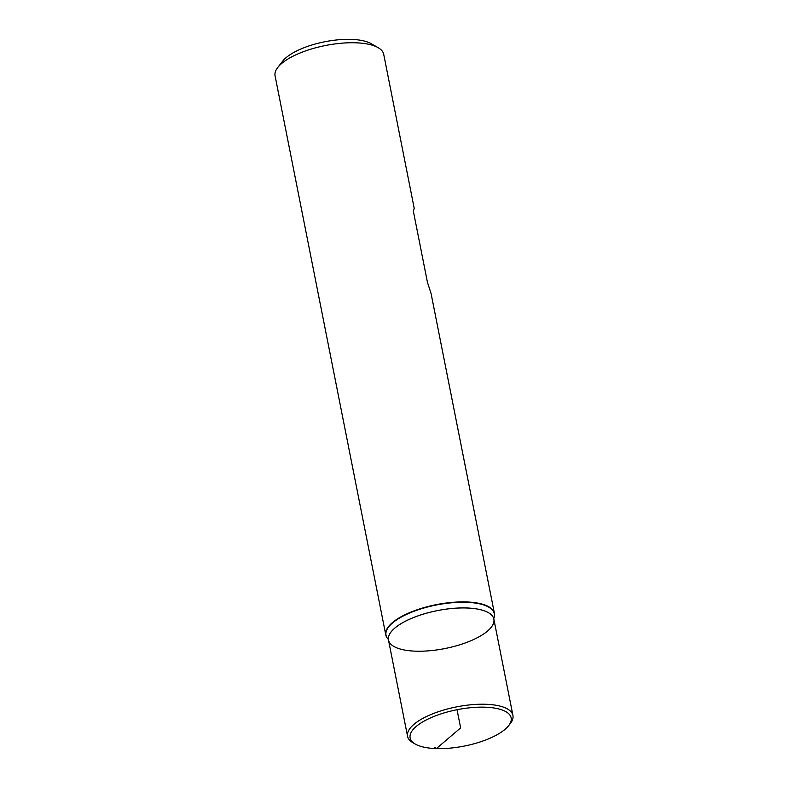 <?xml version="1.0" encoding="UTF-8"?>
<svg xmlns="http://www.w3.org/2000/svg" width="788" height="788" viewBox="0 0 788 788"><rect width="100%" height="100%" fill="white"/><g stroke="black" fill="none" stroke-linecap="round" stroke-linejoin="round"><path stroke-width="1.18" d="M415.867 651.183A53.712 19.336 168.8 0 0 469.727 641.225A53.712 19.336 168.8 0 0 493.859 619.151A53.712 19.336 168.8 0 0 466.476 607.981A53.712 19.336 168.8 0 0 412.616 617.94A53.712 19.336 168.8 0 0 388.484 640.014A53.712 19.336 168.8 0 0 415.867 651.183M388.129 639.166A55.377 19.936 -11.2 0 1 388.021 639.048A55.377 19.936 -11.2 0 1 385.795 634.961A55.377 19.936 -11.2 0 1 410.666 612.207A55.377 19.936 -11.2 0 1 466.191 601.943A55.377 19.936 -11.2 0 1 494.431 613.458A55.377 19.936 -11.2 0 1 493.928 618.078A55.377 19.936 -11.2 0 1 493.869 618.235M494.431 613.458L431.085 293.56L427.441 282.301L413.395 211.361L414.202 208.278L383.707 54.293A55.377 19.936 168.8 0 0 378.013 47.585A55.377 19.936 168.8 0 0 355.477 42.788A55.377 19.936 168.8 0 0 277.79 67.423A55.377 19.936 168.8 0 0 275.071 75.806L385.795 634.961M277.79 67.423L282.774 61.06A48.728 17.543 -11.2 0 1 324.784 41.764A48.728 17.543 -11.2 0 1 370.971 43.596L378.013 47.585M466.476 607.981A53.712 19.336 -11.2 0 1 493.859 619.151L493.859 619.122A53.712 19.336 168.8 0 0 493.859 619.122A53.712 19.336 168.8 0 0 466.476 607.962A53.712 19.336 168.8 0 0 412.607 617.91A53.712 19.336 168.8 0 0 388.484 639.994A53.712 19.336 -11.2 0 1 412.616 617.94A53.712 19.336 -11.2 0 1 466.476 607.981M415.424 744.138L413.079 742.808A53.712 19.336 -11.2 0 1 407.554 736.297A53.712 19.336 -11.2 0 1 431.676 714.224A53.712 19.336 -11.2 0 1 485.546 704.265A53.712 19.336 -11.2 0 1 512.929 715.435A53.712 19.336 -11.2 0 1 510.299 723.561L508.634 725.679A51.496 18.538 -11.2 0 1 464.24 746.078A51.496 18.538 -11.2 0 1 415.424 744.138A51.496 18.538 -11.2 0 1 425.412 720.39A51.496 18.538 -11.2 0 1 484.896 707.191A51.496 18.538 -11.2 0 1 508.634 725.679M457.04 709.712L460.635 727.895L436.375 748.6L434.937 747.467M407.554 736.297L388.484 640.014A53.712 19.336 168.8 0 0 388.484 640.004L388.179 639.216A55.199 19.867 -11.2 0 1 405.948 614.67A55.199 19.867 -11.2 0 1 466.171 602.298A55.199 19.867 -11.2 0 1 493.83 618.314L493.928 618.078M493.859 619.122L493.81 618.383M512.929 715.435L493.859 619.151"/></g></svg>
